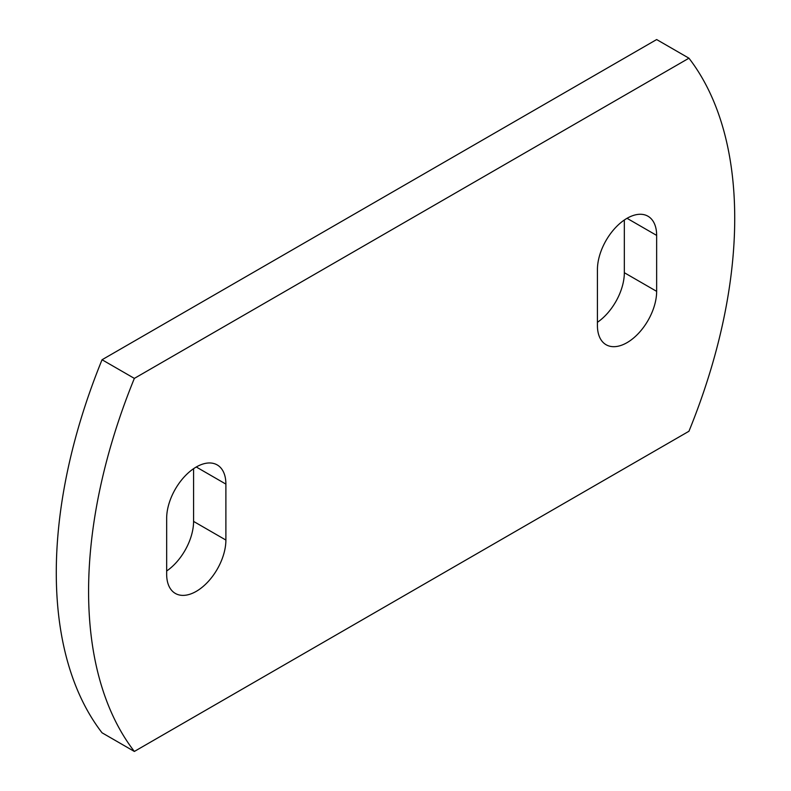 <?xml version="1.0" encoding="UTF-8"?>
<svg xmlns="http://www.w3.org/2000/svg" width="791" height="791" viewBox="0 0 791 791"><rect width="100%" height="100%" fill="white"/><g stroke="black" fill="none" stroke-linecap="round" stroke-linejoin="round"><path stroke-width="1.19" d="M597.423 325.556A41.883 24.185 120 0 0 606.094 344.728A41.883 24.185 120 0 0 627.036 342.651A41.883 24.185 120 0 0 656.649 291.355L656.649 235.402A41.883 24.185 120 0 0 647.977 216.23A41.883 24.185 120 0 0 615.705 227.452A41.883 24.185 120 0 0 597.423 269.593L597.423 325.556M166.664 574.256A41.883 24.185 120 0 0 175.335 593.428A41.883 24.185 120 0 0 196.277 591.352A41.883 24.185 120 0 0 225.89 540.055L225.89 484.102A41.883 24.185 120 0 0 217.218 464.93A41.883 24.185 120 0 0 184.936 476.142A41.883 24.185 120 0 0 166.664 518.293L166.664 574.256M166.664 571.003A41.883 24.185 120 0 0 193.577 521.407L193.577 468.697M688.951 58.198L656.649 39.55L102.049 359.747A435.505 251.439 120 0 0 102.049 732.802L134.351 751.45L688.951 431.253A435.505 251.439 120 0 0 688.951 58.198L134.351 378.395A435.505 251.439 120 0 0 134.351 751.45M597.423 322.303A41.883 24.185 120 0 0 624.336 272.707L624.336 219.997M134.351 378.395L102.049 359.747M225.89 540.055L193.577 521.407M225.89 484.102L196.277 466.997M656.649 291.355L624.336 272.707M656.649 235.402L627.036 218.306"/></g></svg>
